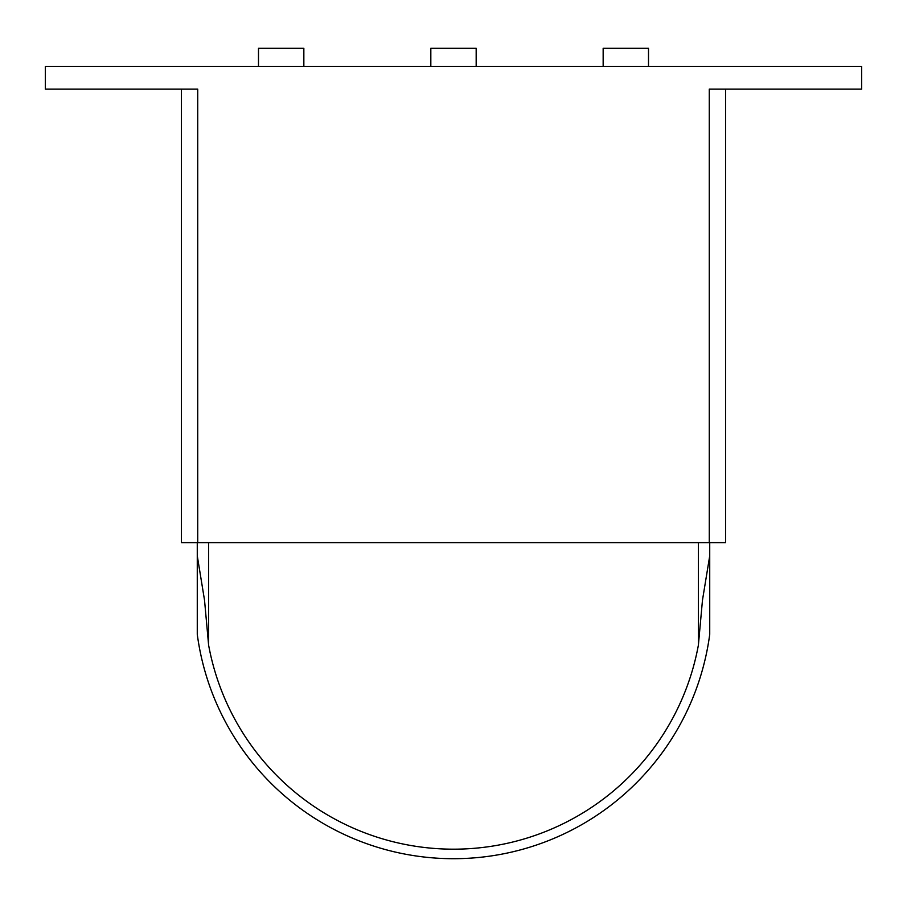 <?xml version="1.0" encoding="UTF-8"?>
<svg xmlns="http://www.w3.org/2000/svg" width="907" height="907" viewBox="0 0 907 907"><rect width="100%" height="100%" fill="white"/><g stroke="black" fill="none" stroke-linecap="round" stroke-linejoin="round"><path stroke-width="1.36" d="M603.155 66.438L603.155 48.298L648.505 48.298L648.505 66.438M430.825 66.438L430.825 48.298L476.175 48.298L476.175 66.438M258.495 66.438L258.495 48.298L303.845 48.298L303.845 66.438M181.4 542.613L181.4 89.113L181.4 542.613L725.6 542.613L725.6 89.113M709.274 542.613L709.274 89.113L861.65 89.113L861.65 66.438L45.35 66.438L45.35 89.113L197.726 89.113L197.726 542.613M197.273 542.613L197.273 634.367A258.495 258.495 0 0 0 709.728 634.367L709.728 542.613M197.273 555.832L204.529 600.207L208.61 645.104A248.971 248.971 0 0 0 698.39 645.104L698.39 542.613M208.61 542.613L208.61 645.104M698.39 645.104L702.471 600.207L709.728 555.832"/></g></svg>

